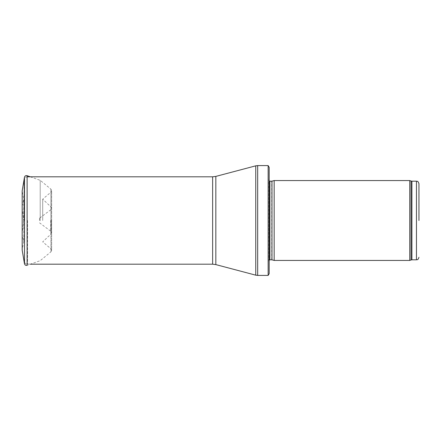 <?xml version="1.0" encoding="UTF-8"?>
<svg xmlns="http://www.w3.org/2000/svg" width="441" height="441" viewBox="0 0 441 441"><rect width="100%" height="100%" fill="white"/><g stroke="black" fill="none" stroke-linecap="round" stroke-linejoin="round"><path stroke-width="0.33" stroke-dasharray="2.21 1.65" d="M409.744 260.438L409.744 180.562M274.17 260.438L274.17 180.562M269.175 220.5L269.175 262.935L269.175 220.5M269.175 273.668L269.175 167.332M268.145 275.416L268.145 165.584M24.046 220.5L24.046 180.308L24.046 220.5M39.536 220.5L39.536 218.163L39.536 220.5M42.705 220.5L42.705 199.161L42.705 220.5M22.05 206.708L22.05 234.292L23.764 241.563L22.177 250.108L22.177 190.892L23.764 199.437L23.764 241.563L23.764 199.437L22.05 206.708L23.682 220.252M40.197 220.759L40.197 180.314L40.197 220.759M416.453 259.815L416.453 181.185M411.9 259.815L411.9 181.185M411.045 259.964L411.045 181.036M271.965 259.848L271.965 181.152M271.711 259.815L271.711 181.185M269.886 259.815L269.886 181.185M269.175 178.065L268.889 180.187L268.889 260.813L269.175 262.935M257.671 275.416L257.671 165.584M255.752 275.167L255.752 165.833M215.831 264.6L215.831 176.4M212.634 264.187L212.634 176.813M27.54 220.5L27.54 264.187L27.54 220.5M50.93 220.5L50.93 192.182L50.93 220.5M24.476 263.768L24.476 177.232M30.308 176.813L40.197 180.314L50.902 189.134L51.63 190.666L51.63 250.334L50.902 251.866L50.902 189.134L50.902 251.866L40.197 260.686L27.11 265.317L27.11 175.683M50.836 220.412L50.836 234.193L50.836 220.412M50.66 220.373L50.66 231.139L50.66 220.373M269.175 260.113L268.889 260.813L268.889 180.187L269.175 180.887M30.308 264.187L26.002 263.828C25.49 264.071 24.839 263.023 24.046 260.692M27.54 176.813L26.002 177.172C25.49 176.929 24.839 177.977 24.046 180.308M39.536 222.837L50.66 231.139L51.465 232.738L50.836 234.193L42.705 241.839L50.93 248.818L51.63 250.334L51.63 190.666L50.93 192.182L42.705 199.161L50.836 206.807L51.465 208.262L50.66 209.861L39.536 218.163M22.05 234.292L23.682 220.748M51.465 220.395L51.465 232.738L51.465 220.395"/><path stroke-width="0.66" d="M418.95 220.5L418.95 183.682L418.95 220.5M409.744 220.5L409.744 260.438L274.17 260.438L274.17 180.562L409.744 180.562L409.744 220.5M268.145 165.584L269.175 167.332L269.175 273.668L268.145 275.416L257.671 275.416L257.671 165.584L268.145 165.584L268.145 275.416M22.177 190.892L22.177 250.108L24.476 263.768L24.476 177.232L22.177 190.892M22.177 206.179L22.177 234.821M418.95 183.682C417.671 180.16 417.214 181.72 416.453 181.185L416.453 259.815C417.214 259.28 417.671 260.84 418.95 257.318M416.453 181.185L411.9 181.185L411.9 259.815L416.453 259.815M411.9 181.185L411.045 181.036L411.045 259.964L411.9 259.815M271.965 259.848L271.965 181.152L271.965 259.848L274.17 260.438M271.711 181.185L269.886 181.185L269.886 259.815L269.175 260.113M215.831 176.4L215.831 264.6L212.634 264.187L212.634 176.813L215.831 176.4L255.752 165.833L255.752 275.167L257.671 275.416M24.476 177.232C24.872 175.904 25.754 175.386 27.11 175.683L27.11 265.317C25.754 265.614 24.872 265.096 24.476 263.768M411.045 181.036L409.744 180.562M411.045 259.964L409.744 260.438M271.965 181.152L274.17 180.562M271.711 259.815L269.886 259.815M269.886 181.185L269.175 180.887M255.752 165.833L257.671 165.584M215.831 264.6L255.752 275.167M212.634 176.813L27.54 176.813M212.634 264.187L30.308 264.187M27.11 175.683L30.308 176.813"/></g></svg>
